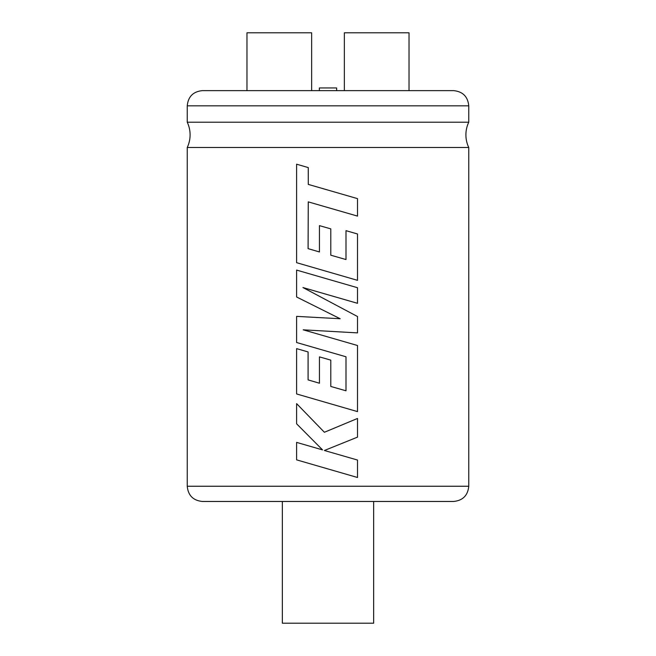 <?xml version="1.0" encoding="UTF-8"?>
<svg xmlns="http://www.w3.org/2000/svg" width="656" height="656" viewBox="0 0 656 656"><rect width="100%" height="100%" fill="white"/><g stroke="black" fill="none" stroke-linecap="round" stroke-linejoin="round"><path stroke-width="0.98" d="M468.753 147.485L187.247 147.485A29.471 29.471 0 0 0 187.247 122.213L468.753 122.213A29.471 29.471 0 0 0 468.753 147.485L468.753 486.252C467.851 495.493 462.775 500.569 453.534 501.471L202.466 501.471C193.225 500.569 188.149 495.493 187.247 486.252L468.753 486.252M319.365 90.626L319.365 87.961L336.635 87.961L336.635 90.626M409.024 90.626L409.024 32.8L344.359 32.8L344.359 90.626M328 90.626L453.534 90.626C462.775 91.528 467.851 96.596 468.753 105.837L187.247 105.837C188.149 96.596 193.225 91.528 202.466 90.626L328 90.626M246.976 90.626L246.976 32.8L311.641 32.8L311.641 90.626M373.649 501.471L373.649 623.2L282.351 623.2L282.351 501.471L328 501.471M328 207.558L357.512 216.103L357.512 198.629L308.271 184.393L308.271 167.592L296.602 164.189L296.602 262.687L357.495 280.333L357.512 233.979L345.999 230.666L345.991 259.546L330.788 255.192L330.788 228.87L319.447 225.631L319.447 251.961L308.09 248.64L308.254 201.868L357.512 216.103M328 336.971L303.203 329.82L357.512 332.887L357.512 316.528L302.957 287.549L357.495 303.31L357.512 287.722L296.602 270.083L296.602 296.988L340.177 318.734L296.602 316.372L296.602 342.506L345.991 356.782L345.991 390.796L330.788 386.45L330.788 360.119L319.447 356.88L319.447 383.219L308.09 379.898L308.09 351.936L296.602 348.623L296.602 393.953L357.495 411.607L357.512 345.507L303.22 329.82M357.512 418.454L324.392 432.263L296.602 403.62L296.602 423.809L322.522 449.885L296.602 442.39L296.602 459.856L357.512 477.494L357.512 460.045L324.4 450.492L357.512 437.126L357.512 418.454L328 430.771M319.456 383.219L308.099 379.898L308.099 351.936L296.602 348.623M327.877 312.625L340.185 318.734M319.456 251.961L308.107 248.64L308.271 201.868M328 451.525L324.392 450.492L328 449.048M324.392 432.263L296.602 403.62M322.522 449.885L296.602 442.39M328 468.95L357.512 477.494M328 318.078L296.602 316.372M328 351.6L345.999 356.782L345.999 390.796M328 359.324L319.447 356.88M328 403.055L357.512 411.607M328 331.214L357.512 332.887M328 300.842L302.949 287.549M328 294.782L357.512 303.31M328 279.177L296.602 270.083M308.271 184.393L308.254 167.592L296.602 164.189M328 190.084L308.254 184.393M328 271.789L357.512 280.333M345.991 230.666L345.999 259.546M328 228.075L319.447 225.631M468.753 105.837L468.753 122.213M187.247 147.485L187.247 486.252M187.247 105.837L187.247 122.213"/></g></svg>
